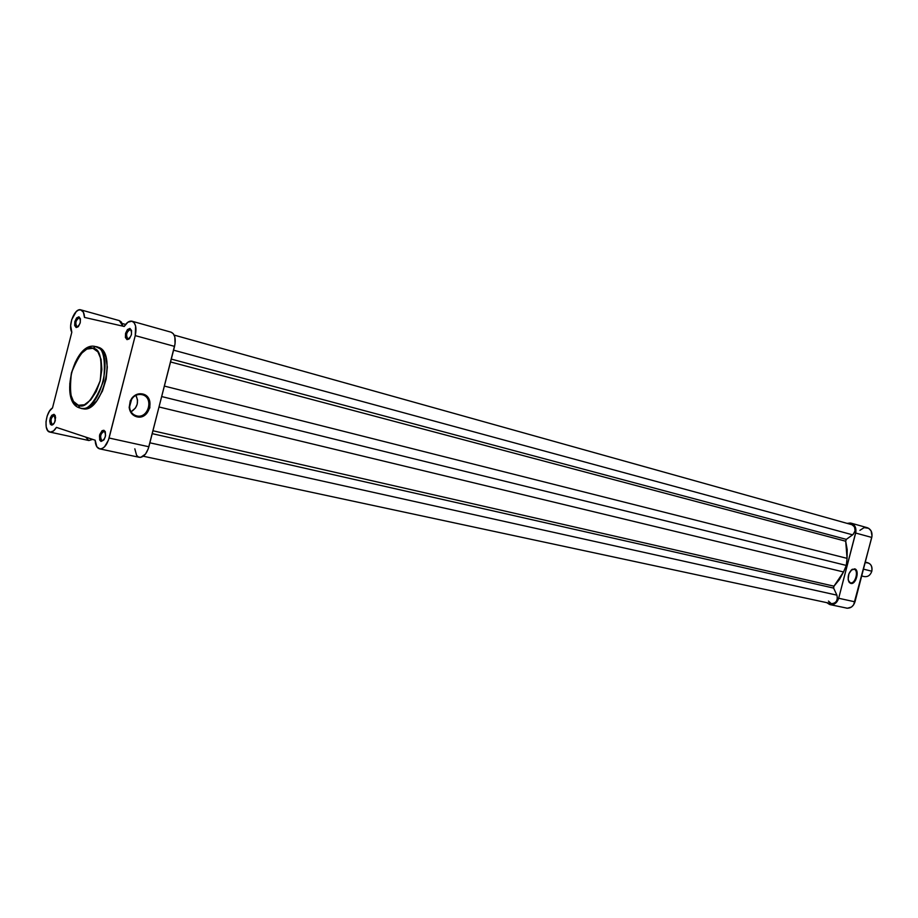 <?xml version="1.0" encoding="UTF-8"?>
<svg xmlns="http://www.w3.org/2000/svg" width="918" height="918" viewBox="0 0 918 918"><rect width="100%" height="100%" fill="white"/><g stroke="black" fill="none" stroke-linecap="round" stroke-linejoin="round"><path stroke-width="1.38" d="M79.464 317.766L79.418 317.754C75.678 320.13 74.897 323.205 77.066 326.957L77.032 326.946C74.909 323.159 75.701 320.084 79.418 317.754L78.914 316.79C81.45 321.174 80.543 324.754 76.171 327.531L78.466 326.406L80.233 322.792L80.417 318.798L78.914 316.79L76.607 317.926L74.863 321.541L74.679 325.511L76.171 327.531C73.635 323.147 74.553 319.567 78.914 316.79L79.522 317.777M130.494 329.447L130.436 329.424C126.386 331.88 125.571 335.081 127.969 339.04L129.289 338.765L127.935 339.029C125.582 335.036 126.42 331.834 130.436 329.424L129.92 328.426C132.731 333.05 131.779 336.791 127.051 339.649L129.541 338.501L131.423 334.726L131.572 330.549L129.92 328.426L127.43 329.596L125.559 333.36L125.41 337.514L127.051 339.649C124.251 335.036 125.204 331.295 129.92 328.426L130.551 329.459M102.242 440.892L104.055 439.768L105.57 435.694L105.26 431.724L103.906 430.267C106.637 435.201 105.685 438.942 101.037 441.478L101.967 440.835C99.637 436.761 100.418 433.548 104.308 431.196L103.906 430.267L102.07 430.703L99.614 434.948L99.695 440.009L101.037 441.478L102.105 440.869M105.375 432.068L104.422 431.231L105.375 432.068M52.441 424.472L52.2 424.426C50.1 420.559 50.846 417.483 54.449 415.2L55.332 415.877L54.036 414.305L55.332 420.387C54.357 423.668 53.003 425.229 51.293 425.034L52.326 424.449M142.015 394.671C138.01 393.891 134.59 395.279 131.767 398.825L129.484 407.076C130.126 411.734 132.502 414.672 136.598 415.865L136.816 416.795C132.41 415.51 129.851 412.354 129.151 407.328L131.618 398.458C134.659 394.637 138.331 393.156 142.646 393.983L142.175 394.706C154.224 397.356 148.475 419.17 136.598 415.865L136.312 415.797C124.24 413.123 130.161 391.183 142.015 394.671L142.646 393.983L146.295 395.807L149.749 401.097L149.841 407.81L146.524 413.708L140.924 416.829L134.877 416.106L130.448 411.757L129.174 407.512L130.287 400.753L132.869 397.001L136.495 394.522L142.646 393.983C155.762 396.645 149.691 420.352 136.816 416.795L135.589 415.567L136.598 415.865C148.578 419.193 154.224 397.138 142.015 394.671M78.363 405.274C71.34 404.62 69.045 393.811 71.466 372.834C79.361 353.373 86.51 345.191 92.913 348.289L95.518 346.579L92.913 348.289L97.905 351.869L101.06 359.317L101.864 369.495L100.165 380.832L96.229 391.55L90.687 399.961L84.41 404.769L78.363 405.274L73.486 401.453L70.491 393.948L69.779 383.908L71.466 372.834L75.287 362.346L80.681 354.004L86.866 349.058L92.913 348.289C100.119 348.53 102.541 359.374 100.165 380.832C91.995 400.673 84.72 408.82 78.363 405.274L79.774 407.971L78.363 405.274M134.82 448.822L136.598 455.317L138.457 457.015L140.718 457.371L145.492 454.066L148.257 448.81L174.558 346.384L135.244 335.621L109.081 438.024C106.821 445.402 103.654 449.005 99.58 448.845C96.872 448.03 95.403 445.15 95.162 440.215L56.434 427.386C54.323 430.863 52.131 432.424 49.859 432.08C43.433 431.299 45.579 411.78 52.498 407.971L71.811 332.224C67.748 325.523 74.702 307.909 80.681 309.825L83.4 312.235L84.49 317.421L124.217 326.464C126.615 322.539 129.14 320.772 131.779 321.162L134.108 322.711L135.6 326.005L135.244 335.621L108.45 440.112L104.537 446.802L102.127 448.523L99.775 448.879L96.872 446.825L95.162 440.215L56.434 427.386L53.496 430.955L50.387 432.149L47.782 430.703L46.21 426.962L45.992 421.706L47.162 416.026L49.492 411.103L52.498 407.971L71.811 332.224L70.663 325.695L71.707 319.659L76.251 311.569L78.523 310.043L80.853 309.871C83.09 310.663 84.307 313.176 84.49 317.421L124.217 326.464L127.912 322.184L131.974 321.208C135.726 323.033 136.816 327.841 135.244 335.621L174.558 346.384C176.084 338.765 174.948 334.037 171.127 332.201L132.158 321.266M80.864 309.871L119.34 320.623L121.371 322.08L122.909 326.165L119.34 320.623L81.013 309.917M105.1 431.38L104.422 431.231C100.452 433.411 99.637 436.612 101.967 440.835L101.037 441.478C98.318 436.543 99.282 432.814 103.906 430.267L104.422 431.231M99.592 448.845L139.352 457.325C143.472 457.508 146.639 453.985 148.877 446.768L109.081 438.024L148.877 446.768L175.051 343.883L174.833 336.952L173.307 333.704L171.115 332.201M54.036 414.305L51.775 415.28L50.364 417.782L49.721 420.926L50.398 424.288L52.406 424.954L54.575 422.509L55.619 417.392L54.552 415.223C50.88 417.357 50.1 420.421 52.2 424.426L51.293 425.034C48.838 420.364 49.756 416.783 54.036 414.305M81.909 408.464L86.74 408.521L90.148 407.064L96.826 400.833L102.46 391.011L106.155 379.111L107.314 367.028L105.765 356.643L101.783 349.586L95.713 346.637M85.615 437.048L88.713 440.468M88.897 440.514L92.661 439.378L88.908 440.525L49.905 432.08M95.621 346.614C115.84 350.137 99.947 414.443 80.417 408.143C87.543 411.31 95.277 402.176 103.619 380.752C105.834 358.272 103.172 346.889 95.621 346.614L97.572 347.119M79.786 407.971L82.471 408.613C102.013 414.913 117.894 350.676 97.664 347.142M131.044 411.803C137.413 407.695 139.043 402.21 135.91 395.348L137.528 400.019L137.207 404.184L135.474 408.017L131.044 411.803M124.24 326.418L122.886 326.039L124.24 326.418M125.582 324.444L122.174 323.492L125.582 324.433M836.895 595.151L149.886 442.809L836.895 595.151L833.624 588.094L836.895 595.151C838.008 600.441 836.206 603.275 831.501 603.665L834.026 603.401L836.344 601.416L837.423 598.306L836.895 595.151M152.239 433.652L833.624 588.094L152.239 433.652M833.98 586.177L833.624 588.094L833.682 586.591L843.527 571.96L159.055 406.984L843.527 571.96L846.304 565.431L161.717 396.565L846.304 565.431L847.073 558.362L846.304 565.431L843.527 571.96L839.373 579.637L833.98 586.177L152.973 430.771L833.98 586.177M164.402 386.088L847.073 558.362L845.696 541.218L170.564 361.967L845.696 541.218L846.316 539.371L845.696 541.218L847.199 549.607L847.073 558.362L164.402 386.088M174.168 335.093L851.927 524.717L854.52 526.852L855.094 530.753L853.224 534.345L846.316 539.371L171.299 359.099L846.316 539.371L852.627 534.838L173.582 350.171L852.627 534.838C856.184 530.684 855.943 527.311 851.927 524.717L174.179 335.104M828.449 601.083L831.249 603.608M850.481 582.792C855.369 584.273 859.064 570.124 854.015 569.229L854.578 568.827C860.005 569.791 856.035 585.007 850.779 583.423L848.347 580.474L850.779 583.423L849.322 582.494L848.14 579.361L848.943 573.716L851.938 569.493L855.358 569.171L857.194 572.912L855.794 579.832L852.512 583.24L850.779 583.423L848.875 581.84C847.325 576.952 848.45 572.775 852.248 569.298L854.05 569.229C859.053 570.204 855.358 584.273 850.481 582.792M846.052 608.014L846.453 608.118C850.55 608.542 853.384 606.454 854.979 601.841L838.673 598.261C837.067 602.931 834.21 605.054 830.101 604.629L826.751 602.644L829.688 604.526L833.842 604.239L836.332 602.506L838.673 598.261L854.979 601.841L872.02 536.089L871.113 530.925L868.658 528.298L864.125 527.62L859.925 530.329M847.142 523.375L850.366 522.996L853.522 524.488L855.542 527.632L855.932 531.66L838.673 598.261L855.668 533.037L871.767 537.443L855.668 533.037C856.551 528.045 855.025 524.752 851.101 523.157L847.142 523.375M830.101 604.629L847.417 608.244L851.479 607.028L853.648 604.813L871.767 537.443C872.628 532.52 871.113 529.261 867.2 527.678L851.124 523.157M851.135 570.181L854.015 569.229L851.135 570.181M861.727 575.976L864.297 576.596C867.9 577.043 870.413 575.253 871.825 571.214L863.505 569.149L871.825 571.214C872.57 566.888 871.193 564.054 867.728 562.723L865.33 562.126M865.181 562.723C870.207 562.539 872.421 565.362 871.825 571.214M95.495 346.579C74.415 340.417 58.557 402.164 79.648 407.925M131.974 321.208L171.127 332.201M77.697 327.129L77.066 326.957M55.126 415.349L54.552 415.223M128.715 339.247L127.969 339.04M143.311 456.235L831.501 603.665"/></g></svg>
